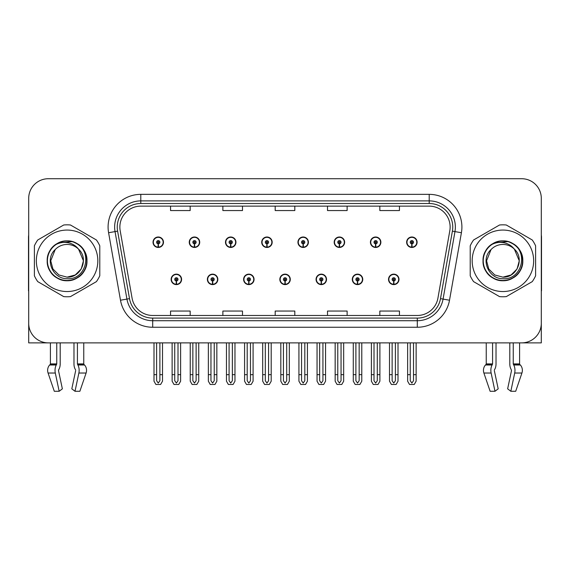 <?xml version="1.0" encoding="UTF-8"?>
<svg xmlns="http://www.w3.org/2000/svg" width="570" height="570" viewBox="0 0 570 570"><rect width="100%" height="100%" fill="white"/><g stroke="black" fill="none" stroke-linecap="round" stroke-linejoin="round"><path stroke-width="0.85" d="M279.834 279.378A5.23 5.23 0 0 0 285.064 284.608A5.23 5.23 0 0 0 290.294 279.378A5.23 5.23 0 0 0 285.064 274.142A5.23 5.23 0 0 0 279.834 279.378M316.065 279.378A5.23 5.23 0 0 0 321.295 284.608A5.23 5.23 0 0 0 326.532 279.378A5.23 5.23 0 0 0 321.295 274.142A5.23 5.23 0 0 0 316.065 279.378M243.604 279.378A5.23 5.23 0 0 0 248.834 284.608A5.23 5.23 0 0 0 254.063 279.378A5.23 5.23 0 0 0 248.834 274.142A5.23 5.23 0 0 0 243.604 279.378M207.373 279.378A5.23 5.23 0 0 0 212.603 284.608A5.23 5.23 0 0 0 217.833 279.378A5.23 5.23 0 0 0 212.603 274.142A5.23 5.23 0 0 0 207.373 279.378M171.135 279.378A5.23 5.23 0 0 0 176.372 284.608A5.23 5.23 0 0 0 181.602 279.378A5.23 5.23 0 0 0 176.372 274.142A5.23 5.23 0 0 0 171.135 279.378M352.296 279.378A5.23 5.23 0 0 0 357.533 284.608A5.23 5.23 0 0 0 362.762 279.378A5.23 5.23 0 0 0 357.533 274.142A5.23 5.23 0 0 0 352.296 279.378M370.415 242.229A5.23 5.23 0 0 0 375.644 247.458A5.23 5.23 0 0 0 380.874 242.229A5.23 5.23 0 0 0 375.644 236.999A5.23 5.23 0 0 0 370.415 242.229M334.184 242.229A5.23 5.23 0 0 0 339.414 247.458A5.23 5.23 0 0 0 344.643 242.229A5.23 5.23 0 0 0 339.414 236.999A5.23 5.23 0 0 0 334.184 242.229M297.946 242.229A5.23 5.23 0 0 0 303.183 247.458A5.23 5.23 0 0 0 308.413 242.229A5.23 5.23 0 0 0 303.183 236.999A5.23 5.23 0 0 0 297.946 242.229M261.716 242.229A5.23 5.23 0 0 0 266.952 247.458A5.23 5.23 0 0 0 272.182 242.229A5.23 5.23 0 0 0 266.952 236.999A5.23 5.23 0 0 0 261.716 242.229M225.485 242.229A5.23 5.23 0 0 0 230.715 247.458A5.23 5.23 0 0 0 235.952 242.229A5.23 5.23 0 0 0 230.715 236.999A5.23 5.23 0 0 0 225.485 242.229M189.254 242.229A5.23 5.23 0 0 0 194.484 247.458A5.23 5.23 0 0 0 199.721 242.229A5.23 5.23 0 0 0 194.484 236.999A5.23 5.23 0 0 0 189.254 242.229M153.024 242.229A5.23 5.23 0 0 0 158.253 247.458A5.23 5.23 0 0 0 163.483 242.229A5.23 5.23 0 0 0 158.253 236.999A5.23 5.23 0 0 0 153.024 242.229M388.526 279.378A5.23 5.23 0 0 0 393.763 284.608A5.23 5.23 0 0 0 398.993 279.378A5.23 5.23 0 0 0 393.763 274.142A5.23 5.23 0 0 0 388.526 279.378M406.645 242.229A5.23 5.23 0 0 0 411.875 247.458A5.23 5.23 0 0 0 417.112 242.229A5.23 5.23 0 0 0 411.875 236.999A5.23 5.23 0 0 0 406.645 242.229M494.418 369.859L494.767 369.267A7.196 3.791 90 0 0 496.021 363.909L496.021 342.876L509.801 342.876L509.801 363.909A7.196 3.791 -90 0 0 511.062 369.267L511.504 370.593L507.642 388.84L510.834 391.276L514.696 373.029A7.196 3.791 -90 0 0 513.712 364.992L513.249 363.909L519.591 363.909L519.591 342.876L541.301 342.876L541.301 198.346A19.622 19.622 0 0 0 521.685 178.724L48.315 178.724A19.622 19.622 0 0 0 28.7 198.346L28.7 342.876L50.409 342.876L50.409 363.909L56.751 363.909L56.288 364.992A7.196 3.791 90 0 0 55.304 373.029L59.166 391.276L62.358 388.84L58.496 370.593L58.938 369.267A7.196 3.791 90 0 0 60.199 363.909L60.199 342.876L73.979 342.876L73.979 363.909A7.196 3.791 -90 0 0 75.233 369.267L75.582 369.859L75.233 369.267M75.675 370.593L71.813 388.84L75.012 391.276L78.874 373.029A7.196 3.791 -90 0 0 77.883 364.992L77.42 363.909L83.761 363.909L83.761 342.876L88.015 342.876M481.985 342.876L486.239 342.876L486.239 363.909L492.58 363.909L492.117 364.992A7.196 3.791 90 0 0 491.126 373.029L494.988 391.276L498.187 388.84L494.325 370.593M119.864 227.052A20.926 20.926 0 0 1 140.79 206.126L429.21 206.126A20.926 20.926 0 0 1 449.816 230.686L437.917 298.181A20.926 20.926 0 0 1 417.304 315.474L152.696 315.474A20.926 20.926 0 0 1 132.083 298.181L120.185 230.686A20.926 20.926 0 0 1 119.864 227.052M117.249 227.052A23.541 23.541 0 0 0 117.605 231.142L129.504 298.637A23.541 23.541 0 0 0 152.696 318.096L417.304 318.096A23.541 23.541 0 0 0 440.496 298.637L452.395 231.142A23.541 23.541 0 0 0 429.21 203.511L140.79 203.511A23.541 23.541 0 0 0 117.249 227.052M108.592 232.731A32.697 32.697 0 0 1 140.79 194.356L429.21 194.356A32.697 32.697 0 0 1 461.408 232.731L449.509 300.226A32.697 32.697 0 0 1 417.304 327.251L152.696 327.251A32.697 32.697 0 0 1 120.491 300.226L108.592 232.731L115.033 231.598A26.163 26.163 0 0 1 140.79 200.897L429.21 200.897A26.163 26.163 0 0 1 454.967 231.598L443.068 299.093A26.163 26.163 0 0 1 417.304 320.711L152.696 320.711A26.163 26.163 0 0 1 126.932 299.093L115.033 231.598A26.163 26.163 0 0 1 114.634 227.052M521.685 178.724L48.315 178.724M28.7 198.346L28.7 323.261A19.622 19.622 0 0 0 48.315 342.876L521.685 342.876A19.622 19.622 0 0 0 541.301 323.261L541.301 198.346M275.189 206.126L275.189 210.558L294.811 210.558L294.811 206.126M222.87 206.126L222.87 210.558L242.492 210.558L242.492 206.126M170.551 206.126L170.551 210.558L190.166 210.558L190.166 206.126M327.508 206.126L327.508 210.558L347.13 210.558L347.13 206.126M379.834 206.126L379.834 210.558L399.449 210.558L399.449 206.126M294.811 315.474L294.811 311.049L275.189 311.049L275.189 315.474M242.492 315.474L242.492 311.049L222.87 311.049L222.87 315.474M190.166 315.474L190.166 311.049L170.551 311.049L170.551 315.474M347.13 315.474L347.13 311.049L327.508 311.049L327.508 315.474M399.449 315.474L399.449 311.049L379.834 311.049L379.834 315.474M395.395 342.876L395.395 380.732L393.763 383.069L392.124 380.732L392.124 374.661L389.51 374.661L389.51 381.202L391.398 384.472L396.122 384.472L398.01 381.202L398.01 342.876M393.692 281.01L393.549 284.273A4.902 4.902 0 0 1 388.854 279.378A4.902 4.902 0 0 1 393.763 274.469A4.902 4.902 0 0 1 398.665 279.378A4.902 4.902 0 0 1 393.977 284.273L393.834 281.01A1.632 1.632 0 0 0 395.395 279.378A1.632 1.632 0 0 0 393.763 277.74A1.632 1.632 0 0 0 392.124 279.378A1.632 1.632 0 0 0 393.692 281.01L393.735 280.027A0.656 0.656 0 0 1 393.108 279.378A0.656 0.656 0 0 1 393.763 278.723A0.656 0.656 0 0 1 394.411 279.378A0.656 0.656 0 0 1 393.792 280.027L393.834 281.01M389.51 342.876L389.51 374.661M392.124 342.876L392.124 374.661M395.395 374.661L398.01 374.661M413.514 342.876L413.514 380.732L411.875 383.069L410.243 380.732L410.243 374.661L407.628 374.661L407.628 381.202L409.517 384.472L414.24 384.472L416.128 381.202L416.128 342.876M411.804 243.86L411.661 247.131A4.902 4.902 0 0 1 406.973 242.229A4.902 4.902 0 0 1 411.875 237.327A4.902 4.902 0 0 1 416.784 242.229A4.902 4.902 0 0 1 412.089 247.131L411.946 243.86A1.632 1.632 0 0 0 413.514 242.229A1.632 1.632 0 0 0 411.875 240.59A1.632 1.632 0 0 0 410.243 242.229A1.632 1.632 0 0 0 411.804 243.86L411.846 242.884A0.656 0.656 0 0 1 411.219 242.229A0.656 0.656 0 0 1 411.875 241.573A0.656 0.656 0 0 1 412.53 242.229A0.656 0.656 0 0 1 411.903 242.884L411.946 243.86M407.628 342.876L407.628 374.661M410.243 342.876L410.243 374.661M413.514 374.661L416.128 374.661M359.164 342.876L359.164 380.732L357.533 383.069L355.894 380.732L355.894 374.661L353.279 374.661L353.279 381.202L355.167 384.472L359.891 384.472L361.779 381.202L361.779 342.876M357.454 281.01L357.312 284.273A4.902 4.902 0 0 1 352.623 279.378A4.902 4.902 0 0 1 357.533 274.469A4.902 4.902 0 0 1 362.435 279.378A4.902 4.902 0 0 1 357.746 284.273L357.604 281.01A1.632 1.632 0 0 0 359.164 279.378A1.632 1.632 0 0 0 357.533 277.74A1.632 1.632 0 0 0 355.894 279.378A1.632 1.632 0 0 0 357.454 281.01L357.497 280.027A0.656 0.656 0 0 1 356.877 279.378A0.656 0.656 0 0 1 357.533 278.723A0.656 0.656 0 0 1 358.181 279.378A0.656 0.656 0 0 1 357.561 280.027L357.604 281.01M353.279 342.876L353.279 374.661M355.894 342.876L355.894 374.661M359.164 374.661L361.779 374.661M322.934 342.876L322.934 380.732L321.295 383.069L319.663 380.732L319.663 374.661L317.048 374.661L317.048 381.202L318.936 384.472L323.66 384.472L325.548 381.202L325.548 342.876M321.224 281.01L321.081 284.273A4.902 4.902 0 0 1 316.393 279.378A4.902 4.902 0 0 1 321.295 274.469A4.902 4.902 0 0 1 326.204 279.378A4.902 4.902 0 0 1 321.509 284.273L321.366 281.01A1.632 1.632 0 0 0 322.934 279.378A1.632 1.632 0 0 0 321.295 277.74A1.632 1.632 0 0 0 319.663 279.378A1.632 1.632 0 0 0 321.224 281.01L321.266 280.027A0.656 0.656 0 0 1 320.646 279.378A0.656 0.656 0 0 1 321.295 278.723A0.656 0.656 0 0 1 321.95 279.378A0.656 0.656 0 0 1 321.323 280.027L321.366 281.01M317.048 342.876L317.048 374.661M319.663 342.876L319.663 374.661M322.934 374.661L325.548 374.661M286.703 342.876L286.703 380.732L285.064 383.069L283.433 380.732L283.433 374.661L280.818 374.661L280.818 381.202L282.706 384.472L287.43 384.472L289.318 381.202L289.318 342.876M284.993 281.01L284.85 284.273A4.902 4.902 0 0 1 280.162 279.378A4.902 4.902 0 0 1 285.064 274.469A4.902 4.902 0 0 1 289.973 279.378A4.902 4.902 0 0 1 285.278 284.273L285.135 281.01A1.632 1.632 0 0 0 286.703 279.378A1.632 1.632 0 0 0 285.064 277.74A1.632 1.632 0 0 0 283.433 279.378A1.632 1.632 0 0 0 284.993 281.01L285.036 280.027A0.656 0.656 0 0 1 284.409 279.378A0.656 0.656 0 0 1 285.064 278.723A0.656 0.656 0 0 1 285.72 279.378A0.656 0.656 0 0 1 285.093 280.027L285.135 281.01M280.818 342.876L280.818 374.661M283.433 342.876L283.433 374.661M286.703 374.661L289.318 374.661M377.283 342.876L377.283 380.732L375.644 383.069L374.013 380.732L374.013 374.661L371.391 374.661L371.391 381.202L373.279 384.472L378.01 384.472L379.898 381.202L379.898 342.876M375.573 243.86L375.43 247.131A4.902 4.902 0 0 1 370.742 242.229A4.902 4.902 0 0 1 375.644 237.327A4.902 4.902 0 0 1 380.553 242.229A4.902 4.902 0 0 1 375.858 247.131L375.716 243.86A1.632 1.632 0 0 0 377.283 242.229A1.632 1.632 0 0 0 375.644 240.59A1.632 1.632 0 0 0 374.013 242.229A1.632 1.632 0 0 0 375.573 243.86L375.616 242.884A0.656 0.656 0 0 1 374.989 242.229A0.656 0.656 0 0 1 375.644 241.573A0.656 0.656 0 0 1 376.3 242.229A0.656 0.656 0 0 1 375.673 242.884L375.716 243.86M371.391 342.876L371.391 374.661M374.013 342.876L374.013 374.661M377.283 374.661L379.898 374.661M341.045 342.876L341.045 380.732L339.414 383.069L337.775 380.732L337.775 374.661L335.16 374.661L335.16 381.202L337.048 384.472L341.779 384.472L343.667 381.202L343.667 342.876M339.342 243.86L339.2 247.131A4.902 4.902 0 0 1 334.505 242.229A4.902 4.902 0 0 1 339.414 237.327A4.902 4.902 0 0 1 344.316 242.229A4.902 4.902 0 0 1 339.627 247.131L339.485 243.86A1.632 1.632 0 0 0 341.045 242.229A1.632 1.632 0 0 0 339.414 240.59A1.632 1.632 0 0 0 337.775 242.229A1.632 1.632 0 0 0 339.342 243.86L339.385 242.884A0.656 0.656 0 0 1 338.758 242.229A0.656 0.656 0 0 1 339.414 241.573A0.656 0.656 0 0 1 340.069 242.229A0.656 0.656 0 0 1 339.442 242.884L339.485 243.86M335.16 342.876L335.16 374.661M337.775 342.876L337.775 374.661M341.045 374.661L343.667 374.661M304.815 342.876L304.815 380.732L303.183 383.069L301.544 380.732L301.544 374.661L298.929 374.661L298.929 381.202L300.817 384.472L305.541 384.472L307.43 381.202L307.43 342.876M303.112 243.86L302.969 247.131A4.902 4.902 0 0 1 298.274 242.229A4.902 4.902 0 0 1 303.183 237.327A4.902 4.902 0 0 1 308.085 242.229A4.902 4.902 0 0 1 303.397 247.131L303.254 243.86A1.632 1.632 0 0 0 304.815 242.229A1.632 1.632 0 0 0 303.183 240.59A1.632 1.632 0 0 0 301.544 242.229A1.632 1.632 0 0 0 303.112 243.86L303.155 242.884A0.656 0.656 0 0 1 302.528 242.229A0.656 0.656 0 0 1 303.183 241.573A0.656 0.656 0 0 1 303.839 242.229A0.656 0.656 0 0 1 303.212 242.884L303.254 243.86M298.929 342.876L298.929 374.661M301.544 342.876L301.544 374.661M304.815 374.661L307.43 374.661M268.584 342.876L268.584 380.732L266.952 383.069L265.314 380.732L265.314 374.661L262.699 374.661L262.699 381.202L264.587 384.472L269.311 384.472L271.199 381.202L271.199 342.876M266.881 243.86L266.739 247.131A4.902 4.902 0 0 1 262.043 242.229A4.902 4.902 0 0 1 266.952 237.327A4.902 4.902 0 0 1 271.854 242.229A4.902 4.902 0 0 1 267.166 247.131L267.024 243.86A1.632 1.632 0 0 0 268.584 242.229A1.632 1.632 0 0 0 266.952 240.59A1.632 1.632 0 0 0 265.314 242.229A1.632 1.632 0 0 0 266.881 243.86L266.924 242.884A0.656 0.656 0 0 1 266.297 242.229A0.656 0.656 0 0 1 266.952 241.573A0.656 0.656 0 0 1 267.601 242.229A0.656 0.656 0 0 1 266.981 242.884L267.024 243.86M262.699 342.876L262.699 374.661M265.314 342.876L265.314 374.661M268.584 374.661L271.199 374.661M56.751 342.876L56.751 363.909M77.42 363.909L77.42 342.876M58.589 369.859L58.496 370.593M75.012 391.276L79.871 391.276L86.106 373.029A7.196 6.113 90 0 0 84.51 364.992L83.947 364.401A0.656 0.556 -90 0 1 83.761 363.909M54.3 391.276L48.072 373.029L54.3 391.276L59.166 391.276M56.288 364.992L49.661 364.992A7.196 6.113 -90 0 0 48.072 373.029A7.196 6.113 -90 0 1 49.661 364.992L50.224 364.401A0.656 0.556 90 0 0 50.409 363.909M28.7 302.656L28.7 296.115M28.7 290.871A13.082 13.082 0 0 0 28.5 290.885L28.5 237.255A13.082 13.082 0 0 1 28.7 235.004M492.58 342.876L492.58 363.909M513.249 363.909L513.249 342.876M511.504 370.593L511.062 369.267M510.834 391.276L515.7 391.276L521.928 373.029A7.196 6.113 90 0 0 520.339 364.992L519.776 364.401L520.339 364.992L513.712 364.992M490.129 391.276L483.894 373.029L490.129 391.276L494.988 391.276M492.117 364.992L485.49 364.992A7.196 6.113 -90 0 0 483.894 373.029A7.196 6.113 -90 0 1 485.49 364.992L486.053 364.401A0.656 0.556 90 0 0 486.239 363.909M519.591 363.909A0.656 0.556 -90 0 0 519.776 364.401L513.363 364.401M541.301 296.115L541.301 302.656M541.301 235.004A13.082 13.082 0 0 1 541.5 237.255L541.5 290.885A13.082 13.082 0 0 0 541.301 290.871M67.089 291.541A30.737 30.737 0 0 0 97.826 260.804A30.737 30.737 0 0 0 67.089 230.066A30.737 30.737 0 0 0 36.345 260.804A30.737 30.737 0 0 0 67.089 291.541M67.089 296.77A35.967 35.967 0 0 0 70.459 296.614L96.415 281.63A35.967 35.967 0 0 0 99.786 275.787L99.786 245.82A35.967 35.967 0 0 0 96.415 239.977L70.459 224.993A35.967 35.967 0 0 0 63.712 224.993L37.755 239.977A35.967 35.967 0 0 0 34.385 245.82L34.385 275.787A35.967 35.967 0 0 0 37.755 281.63L63.712 296.614A35.967 35.967 0 0 0 67.089 296.77M75.432 242.991L73.238 241.887C68.115 240.305 63.149 240.654 58.318 242.948L56.188 244.423A19.672 19.672 0 0 0 67.089 280.476A19.672 19.672 0 0 0 75.432 242.991C93.166 250.508 86.59 280.276 67.089 278.694C52.739 279.043 44.31 259.293 55.212 249.56L50.737 260.804L52.925 268.976L58.91 274.961L67.089 277.155L58.91 274.961L52.925 268.976L50.737 260.804L55.212 249.56L50.737 260.804L52.925 268.976L58.91 274.961L67.089 277.155L75.261 274.961L81.246 268.976L83.434 260.804L78.539 249.133A16.352 16.352 0 0 0 55.212 249.56L50.737 260.804M67.089 277.155L75.261 274.961L81.246 268.976L83.434 260.804L78.539 249.133L83.434 260.804L81.246 268.976L75.261 274.961L67.089 277.155L75.261 274.961L81.246 268.976L83.434 260.804L78.539 249.133L83.434 260.804L81.246 268.976L75.261 274.961L67.089 277.155C81.09 277.868 89.177 258.616 78.539 249.133C75.589 245.449 71.77 243.262 67.089 242.564C63.27 242.058 59.636 242.678 56.188 244.423M83.434 260.804L78.539 249.133M72.24 241.587L58.681 242.777L72.24 241.587M86.975 260.804C86.704 253.301 83.391 247.558 77.028 243.575C64.631 235.638 46.519 246.097 47.196 260.804C46.519 275.51 64.631 285.969 77.028 278.025C90.103 271.263 90.103 250.344 77.028 243.575C64.631 235.638 46.519 246.097 47.196 260.804C47.467 268.299 50.78 274.042 57.143 278.025C69.54 285.969 87.652 275.51 86.975 260.804C87.652 246.097 69.54 235.638 57.143 243.575C44.068 250.344 44.068 271.263 57.143 278.025C63.769 281.544 70.402 281.544 77.028 278.025C90.103 271.263 90.103 250.344 77.028 243.575C64.631 235.638 46.519 246.097 47.196 260.804C47.467 268.299 50.78 274.042 57.143 278.025C69.54 285.969 87.652 275.51 86.975 260.804C87.652 246.097 69.54 235.638 57.143 243.575C44.068 250.344 44.068 271.263 57.143 278.025C63.769 281.544 70.402 281.544 77.028 278.025C90.103 271.263 90.103 250.344 77.028 243.575C64.631 235.638 46.519 246.097 47.196 260.804C46.519 275.51 64.631 285.969 77.028 278.025C90.103 271.263 90.103 250.344 77.028 243.575C64.631 235.638 46.519 246.097 47.196 260.804C46.519 275.51 64.631 285.969 77.028 278.025C83.391 274.042 86.704 268.299 86.975 260.804C87.652 246.097 69.54 235.638 57.143 243.575C44.068 250.344 44.068 271.263 57.143 278.025C63.769 281.544 70.402 281.544 77.028 278.025C90.103 271.263 90.103 250.344 77.028 243.575C64.631 235.638 46.519 246.097 47.196 260.804C47.467 268.299 50.78 274.042 57.143 278.025C69.54 285.969 87.652 275.51 86.975 260.804C86.398 251.477 81.816 245.171 73.238 241.887M502.911 291.541A30.737 30.737 0 0 0 533.655 260.804A30.737 30.737 0 0 0 502.911 230.066A30.737 30.737 0 0 0 472.174 260.804A30.737 30.737 0 0 0 502.911 291.541M502.911 296.77A35.967 35.967 0 0 0 506.288 296.614L532.245 281.63A35.967 35.967 0 0 0 535.615 275.787L535.615 245.82A35.967 35.967 0 0 0 532.245 239.977L506.288 224.993A35.967 35.967 0 0 0 499.541 224.993L473.584 239.977A35.967 35.967 0 0 0 470.214 245.82L470.214 275.787A35.967 35.967 0 0 0 473.584 281.63L499.541 296.614A35.967 35.967 0 0 0 502.911 296.77M502.911 277.155L494.739 274.961L488.754 268.976L486.566 260.804L491.041 249.56L486.566 260.804L491.041 249.56L486.566 260.804L488.754 268.976L494.739 274.961L502.911 277.155L511.091 274.961L517.076 268.976L519.263 260.804L514.368 249.133A16.352 16.352 0 0 0 491.041 249.56L486.566 260.804L488.754 268.976L494.739 274.961L502.911 277.155L511.091 274.961L517.076 268.976L519.263 260.804L514.368 249.133L519.263 260.804L514.368 249.133L519.263 260.804L517.076 268.976L511.091 274.961L502.911 277.155L511.091 274.961L517.076 268.976L519.263 260.804L514.368 249.133L519.263 260.804L517.076 268.976L511.091 274.961L502.911 277.155C516.919 277.868 524.999 258.616 514.368 249.133C511.411 245.449 507.599 243.262 502.911 242.564C499.099 242.058 495.465 242.678 492.017 244.423A19.672 19.672 0 0 0 502.911 280.476A19.672 19.672 0 0 0 511.261 242.991L509.067 241.887C503.944 240.305 498.971 240.654 494.147 242.948L492.017 244.423M491.041 249.56C480.139 259.293 488.561 279.043 502.911 278.694C522.412 280.276 528.989 250.508 511.261 242.991M508.062 241.587L494.511 242.777M522.804 260.804C522.533 253.301 519.22 247.558 512.857 243.575C500.46 235.638 482.348 246.097 483.025 260.804C482.348 275.51 500.46 285.969 512.857 278.025C525.932 271.263 525.932 250.344 512.857 243.575C500.46 235.638 482.348 246.097 483.025 260.804C483.296 268.299 486.609 274.042 492.972 278.025C505.369 285.969 523.481 275.51 522.804 260.804C523.481 246.097 505.369 235.638 492.972 243.575C479.897 250.344 479.897 271.263 492.972 278.025C499.598 281.544 506.231 281.544 512.857 278.025C525.932 271.263 525.932 250.344 512.857 243.575C500.46 235.638 482.348 246.097 483.025 260.804C483.296 268.299 486.609 274.042 492.972 278.025C505.369 285.969 523.481 275.51 522.804 260.804C523.481 246.097 505.369 235.638 492.972 243.575C479.897 250.344 479.897 271.263 492.972 278.025C499.598 281.544 506.231 281.544 512.857 278.025C525.932 271.263 525.932 250.344 512.857 243.575C500.46 235.638 482.348 246.097 483.025 260.804C482.348 275.51 500.46 285.969 512.857 278.025C525.932 271.263 525.932 250.344 512.857 243.575C500.46 235.638 482.348 246.097 483.025 260.804C482.348 275.51 500.46 285.969 512.857 278.025C519.22 274.042 522.533 268.299 522.804 260.804C523.481 246.097 505.369 235.638 492.972 243.575C479.897 250.344 479.897 271.263 492.972 278.025C499.598 281.544 506.231 281.544 512.857 278.025C525.932 271.263 525.932 250.344 512.857 243.575C500.46 235.638 482.348 246.097 483.025 260.804C483.296 268.299 486.609 274.042 492.972 278.025C505.369 285.969 523.481 275.51 522.804 260.804C522.227 251.477 517.645 245.171 509.067 241.887M250.465 342.876L250.465 380.732L248.834 383.069L247.202 380.732L247.202 374.661L244.58 374.661L244.58 381.202L246.468 384.472L251.199 384.472L253.087 381.202L253.087 342.876M248.762 281.01L248.62 284.273A4.902 4.902 0 0 1 243.932 279.378A4.902 4.902 0 0 1 248.834 274.469A4.902 4.902 0 0 1 253.736 279.378A4.902 4.902 0 0 1 249.047 284.273L248.905 281.01A1.632 1.632 0 0 0 250.465 279.378A1.632 1.632 0 0 0 248.834 277.74A1.632 1.632 0 0 0 247.202 279.378A1.632 1.632 0 0 0 248.762 281.01L248.805 280.027A0.656 0.656 0 0 1 248.178 279.378A0.656 0.656 0 0 1 248.834 278.723A0.656 0.656 0 0 1 249.489 279.378A0.656 0.656 0 0 1 248.862 280.027L248.905 281.01M244.58 342.876L244.58 374.661M247.202 342.876L247.202 374.661M250.465 374.661L253.087 374.661M214.235 342.876L214.235 380.732L212.603 383.069L210.964 380.732L210.964 374.661L208.349 374.661L208.349 381.202L210.237 384.472L214.968 384.472L216.849 381.202L216.849 342.876M212.532 281.01L212.389 284.273A4.902 4.902 0 0 1 207.694 279.378A4.902 4.902 0 0 1 212.603 274.469A4.902 4.902 0 0 1 217.505 279.378A4.902 4.902 0 0 1 212.817 284.273L212.674 281.01A1.632 1.632 0 0 0 214.235 279.378A1.632 1.632 0 0 0 212.603 277.74A1.632 1.632 0 0 0 210.964 279.378A1.632 1.632 0 0 0 212.532 281.01L212.574 280.027A0.656 0.656 0 0 1 211.947 279.378A0.656 0.656 0 0 1 212.603 278.723A0.656 0.656 0 0 1 213.258 279.378A0.656 0.656 0 0 1 212.631 280.027L212.674 281.01M208.349 342.876L208.349 374.661M210.964 342.876L210.964 374.661M214.235 374.661L216.849 374.661M178.004 342.876L178.004 380.732L176.372 383.069L174.734 380.732L174.734 374.661L172.119 374.661L172.119 381.202L174.007 384.472L178.731 384.472L180.619 381.202L180.619 342.876M176.301 281.01L176.159 284.273A4.902 4.902 0 0 1 171.463 279.378A4.902 4.902 0 0 1 176.372 274.469A4.902 4.902 0 0 1 181.274 279.378A4.902 4.902 0 0 1 176.586 284.273L176.444 281.01A1.632 1.632 0 0 0 178.004 279.378A1.632 1.632 0 0 0 176.372 277.74A1.632 1.632 0 0 0 174.734 279.378A1.632 1.632 0 0 0 176.301 281.01L176.344 280.027A0.656 0.656 0 0 1 175.717 279.378A0.656 0.656 0 0 1 176.372 278.723A0.656 0.656 0 0 1 177.021 279.378A0.656 0.656 0 0 1 176.401 280.027L176.444 281.01M172.119 342.876L172.119 374.661M174.734 342.876L174.734 374.661M178.004 374.661L180.619 374.661M232.353 342.876L232.353 380.732L230.715 383.069L229.083 380.732L229.083 374.661L226.468 374.661L226.468 381.202L228.356 384.472L233.08 384.472L234.968 381.202L234.968 342.876M230.643 243.86L230.501 247.131A4.902 4.902 0 0 1 225.813 242.229A4.902 4.902 0 0 1 230.715 237.327A4.902 4.902 0 0 1 235.624 242.229A4.902 4.902 0 0 1 230.928 247.131L230.786 243.86A1.632 1.632 0 0 0 232.353 242.229A1.632 1.632 0 0 0 230.715 240.59A1.632 1.632 0 0 0 229.083 242.229A1.632 1.632 0 0 0 230.643 243.86L230.686 242.884A0.656 0.656 0 0 1 230.066 242.229A0.656 0.656 0 0 1 230.715 241.573A0.656 0.656 0 0 1 231.37 242.229A0.656 0.656 0 0 1 230.743 242.884L230.786 243.86M226.468 342.876L226.468 374.661M229.083 342.876L229.083 374.661M232.353 374.661L234.968 374.661M196.123 342.876L196.123 380.732L194.484 383.069L192.852 380.732L192.852 374.661L190.238 374.661L190.238 381.202L192.126 384.472L196.849 384.472L198.738 381.202L198.738 342.876M194.413 243.86L194.27 247.131A4.902 4.902 0 0 1 189.582 242.229A4.902 4.902 0 0 1 194.484 237.327A4.902 4.902 0 0 1 199.393 242.229A4.902 4.902 0 0 1 194.698 247.131L194.555 243.86A1.632 1.632 0 0 0 196.123 242.229A1.632 1.632 0 0 0 194.484 240.59A1.632 1.632 0 0 0 192.852 242.229A1.632 1.632 0 0 0 194.413 243.86L194.456 242.884A0.656 0.656 0 0 1 193.829 242.229A0.656 0.656 0 0 1 194.484 241.573A0.656 0.656 0 0 1 195.139 242.229A0.656 0.656 0 0 1 194.513 242.884L194.555 243.86M190.238 342.876L190.238 374.661M192.852 342.876L192.852 374.661M196.123 374.661L198.738 374.661M159.892 342.876L159.892 380.732L158.253 383.069L156.622 380.732L156.622 374.661L154 374.661L154 381.202L155.888 384.472L160.619 384.472L162.507 381.202L162.507 342.876M158.182 243.86L158.04 247.131A4.902 4.902 0 0 1 153.351 242.229A4.902 4.902 0 0 1 158.253 237.327A4.902 4.902 0 0 1 163.162 242.229A4.902 4.902 0 0 1 158.467 247.131L158.325 243.86A1.632 1.632 0 0 0 159.892 242.229A1.632 1.632 0 0 0 158.253 240.59A1.632 1.632 0 0 0 156.622 242.229A1.632 1.632 0 0 0 158.182 243.86L158.225 242.884A0.656 0.656 0 0 1 157.598 242.229A0.656 0.656 0 0 1 158.253 241.573A0.656 0.656 0 0 1 158.909 242.229A0.656 0.656 0 0 1 158.282 242.884L158.325 243.86M154 342.876L154 374.661M156.622 342.876L156.622 374.661M159.892 374.661L162.507 374.661M429.21 194.356L429.21 203.511M115.033 231.598L117.605 231.142M152.696 327.251L152.696 318.096M417.304 318.096L417.304 327.251M440.496 298.637L449.509 300.226M120.491 300.226L129.504 298.637M452.395 231.142L461.408 232.731M140.79 194.356L140.79 203.511M393.549 284.273A4.902 4.902 0 0 1 388.854 279.378M411.661 247.131A4.902 4.902 0 0 1 406.973 242.229M357.312 284.273A4.902 4.902 0 0 1 352.623 279.378M321.081 284.273A4.902 4.902 0 0 1 316.393 279.378M284.85 284.273A4.902 4.902 0 0 1 280.162 279.378M375.43 247.131A4.902 4.902 0 0 1 370.742 242.229M339.2 247.131A4.902 4.902 0 0 1 334.505 242.229M302.969 247.131A4.902 4.902 0 0 1 298.274 242.229M266.739 247.131A4.902 4.902 0 0 1 262.043 242.229M78.874 373.029L86.106 373.029M48.072 373.029L55.304 373.029M77.883 364.992L84.51 364.992M77.534 364.401L83.947 364.401M50.224 364.401L56.637 364.401M514.696 373.029L521.928 373.029M483.894 373.029L491.126 373.029M486.053 364.401L492.466 364.401M248.62 284.273A4.902 4.902 0 0 1 243.932 279.378M212.389 284.273A4.902 4.902 0 0 1 207.694 279.378M176.159 284.273A4.902 4.902 0 0 1 171.463 279.378M230.501 247.131A4.902 4.902 0 0 1 225.813 242.229M194.27 247.131A4.902 4.902 0 0 1 189.582 242.229M158.04 247.131A4.902 4.902 0 0 1 153.351 242.229"/></g></svg>
